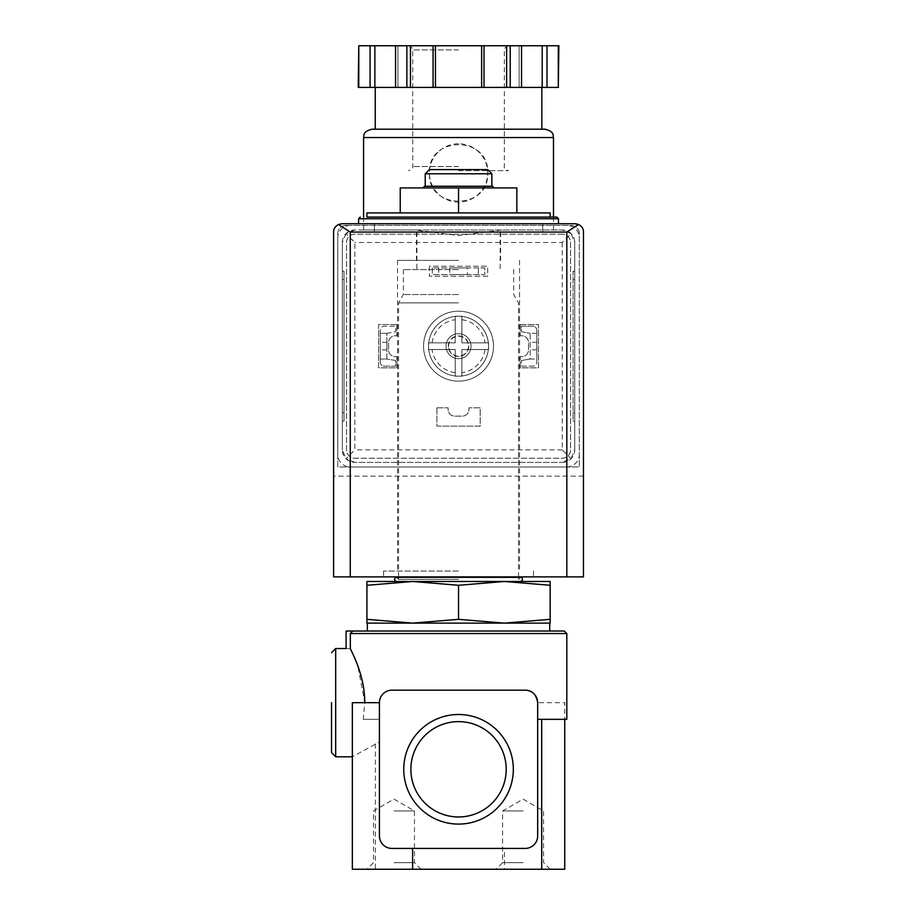<?xml version="1.0" encoding="UTF-8"?>
<svg xmlns="http://www.w3.org/2000/svg" width="915" height="915" viewBox="0 0 915 915"><rect width="100%" height="100%" fill="white"/><g stroke="black" fill="none" stroke-linecap="round" stroke-linejoin="round"><path stroke-width="0.69" stroke-dasharray="4.58 3.43" d="M352.344 756.808L352.344 702.663L379.416 702.663L379.416 835.933C380.171 843.504 384.334 847.667 391.906 848.422C384.323 847.702 380.16 843.538 379.416 835.933L379.416 742.008L352.344 756.762L352.344 869.25L564.738 869.25M363.301 719.327L379.416 719.327L363.301 719.327L364.765 702.663L357.811 665.88L350.342 648.689L350.342 633.535L566.82 633.535M525.176 690.173C532.095 690.196 536.259 694.359 537.665 702.663A12.49 12.49 0 0 0 525.176 690.173L391.906 690.173A12.49 12.49 0 0 0 379.416 702.663C380.8 694.382 384.963 690.219 391.906 690.173L525.176 690.173L391.906 690.173C384.986 690.196 380.823 694.359 379.416 702.663L379.416 742.008M379.416 702.663L379.416 835.933A12.49 12.49 0 0 0 391.906 848.422L525.176 848.422C532.759 847.702 536.922 843.538 537.665 835.933L537.665 702.663L564.738 702.663L564.738 719.327L564.738 702.663L537.665 702.663L537.665 835.933C536.911 843.504 532.747 847.667 525.176 848.422L391.906 848.422L504.462 848.422L504.462 869.25M537.665 719.327L566.82 719.327M366.926 212.921L550.167 212.921M458.541 212.921L400.232 212.921L516.849 212.921L458.541 212.921L458.541 187.93L400.232 187.93L400.232 212.921M458.541 269.559L403.378 269.559L458.541 269.559M458.541 232.067L374.418 232.067L458.541 232.067M366.926 581.482L366.926 585.28L412.734 581.482L458.541 585.28L504.348 581.482L550.167 585.28L550.167 581.482L366.926 581.482M458.541 294.538L403.378 294.538L458.541 294.538M458.541 302.876L398.574 302.876L458.541 302.876M458.541 579.401L398.574 579.401L458.541 579.401M504.348 623.126L412.734 623.126L550.167 623.126L550.167 619.329L504.348 623.126L458.541 619.329L412.734 623.126L366.926 619.329L366.926 585.28M366.926 619.329L366.926 623.126L412.734 623.126M458.541 619.329L458.541 585.28M550.167 619.329L550.167 585.28M410.881 769.298A47.66 47.66 0 0 1 482.377 728.02A47.66 47.66 0 0 1 482.377 810.576A47.66 47.66 0 0 1 410.881 769.298M458.541 816.969A47.66 47.66 0 0 0 499.819 745.473A47.66 47.66 0 0 0 417.263 745.473A47.66 47.66 0 0 0 458.541 816.969A47.66 47.66 0 0 0 499.819 745.473A47.66 47.66 0 0 0 417.263 745.473A47.66 47.66 0 0 0 458.541 816.969M458.541 824.095A54.797 54.797 0 0 0 505.995 741.905A54.797 54.797 0 0 0 411.087 741.905A54.797 54.797 0 0 0 458.541 824.095M537.665 702.663L537.665 835.933A12.49 12.49 0 0 1 525.176 848.422L504.462 848.422M523.094 869.25L496.022 869.25L523.094 869.25M393.988 869.25L421.06 869.25L393.988 869.25M346.099 631.041L564.326 631.041M458.541 631.041L367.338 631.041L458.541 631.041M367.338 623.126L549.743 623.126M458.541 217.084L550.167 217.084L458.541 217.084M458.541 223.74L358.589 223.74L458.541 223.74M458.541 187.93L516.849 187.93L516.849 212.921M429.387 169.607L487.695 169.607M425.223 173.77L491.858 173.77M424.56 186.26L492.522 186.26M393.988 810.942L414.472 810.942L393.988 810.942M393.988 862.662L414.472 862.662L393.988 862.662M523.094 810.942L502.61 810.942L523.094 810.942M523.094 862.662L502.61 862.662L523.094 862.662M350.342 648.689C344.875 648.518 344.875 648.518 350.342 648.689M331.527 752.645L331.527 702.663M386.908 333.334L380.251 333.334L380.251 359.023L386.908 359.023L386.908 333.334L395.657 331.768L395.657 326.186L384.414 326.186A4.163 4.163 0 0 0 380.251 330.361L380.251 362.008A4.163 4.163 0 0 0 384.414 366.172L395.657 366.172L395.657 360.51L386.908 359.023L386.908 333.334L380.251 333.334L380.251 330.361A4.163 4.163 0 0 1 384.414 326.186L395.657 326.186L395.657 331.768L386.908 333.334M536.831 333.334L530.174 333.334L530.174 359.023L536.831 359.023L536.831 333.334L530.174 333.334L530.174 359.023L521.424 360.51L521.424 366.172L532.667 366.172A4.163 4.163 0 0 0 536.831 362.008L536.831 330.361A4.163 4.163 0 0 0 532.667 326.186L521.424 326.186L521.424 331.768L530.174 333.334L521.424 331.768L521.424 326.186L532.667 326.186A4.163 4.163 0 0 1 536.831 330.361L536.831 333.334M446.051 346.179A12.49 12.49 0 0 1 464.786 335.359A12.49 12.49 0 0 1 464.786 356.999A12.49 12.49 0 0 1 446.051 346.179A12.49 12.49 0 0 1 464.786 335.359A12.49 12.49 0 0 1 464.786 356.999A12.49 12.49 0 0 1 446.051 346.179A12.49 12.49 0 0 1 464.786 335.359A12.49 12.49 0 0 1 464.786 356.999A12.49 12.49 0 0 1 446.051 346.179M346.099 225.41A8.327 8.327 0 0 0 337.772 233.737L337.772 466.959L579.309 466.959L579.309 233.737A8.327 8.327 0 0 0 570.983 225.41L346.099 225.41A8.327 8.327 0 0 0 337.772 233.737L337.772 466.959L579.309 466.959L579.309 233.737A8.327 8.327 0 0 0 570.983 225.41L346.099 225.41M478.328 267.889L432.303 267.889L484.778 267.889L484.778 274.546L432.303 274.546L484.778 274.546L484.778 267.889L478.328 267.889L478.328 274.546M432.303 267.889L432.303 274.546L432.303 267.889M575.146 223.74L341.935 223.74A8.327 8.327 0 0 0 333.609 232.067L333.609 576.896L583.473 576.896L583.473 232.067A8.327 8.327 0 0 0 575.146 223.74M458.541 576.896L383.579 576.896L458.541 576.896M583.473 476.12L333.609 476.12M438.754 267.889L438.754 274.546M467.371 267.889L449.711 267.889L467.371 267.889L467.371 274.546L449.711 274.546L467.371 274.546M380.251 346.099L380.251 342.347L380.251 346.099M380.251 362.008L380.251 359.023L386.908 359.023L395.657 360.51L395.657 366.172L384.414 366.172A4.163 4.163 0 0 1 380.251 362.008M386.908 346.099L386.908 342.347L386.908 346.099M530.174 346.099L530.174 342.347L530.174 346.099M521.424 360.51L530.174 359.023L536.831 359.023L536.831 362.008A4.163 4.163 0 0 1 532.667 366.172L521.424 366.172L521.424 360.51M536.831 346.099L536.831 342.347L536.831 346.099M448.304 346.179A10.237 10.237 0 0 1 463.665 337.315A10.237 10.237 0 0 1 463.665 355.054A10.237 10.237 0 0 1 448.304 346.179A10.237 10.237 0 0 1 463.665 337.315A10.237 10.237 0 0 1 463.665 355.054A10.237 10.237 0 0 1 448.304 346.179M458.541 260.386L397.533 260.386L458.541 260.386M458.541 571.063L383.579 571.063L458.541 571.063M428.552 346.179A29.989 29.989 0 0 1 473.535 320.216A29.989 29.989 0 0 1 473.535 372.153A29.989 29.989 0 0 1 428.552 346.179A29.989 29.989 0 0 0 461.869 375.985A29.989 29.989 0 0 0 461.869 316.384A29.989 29.989 0 0 0 428.552 346.179A29.989 29.989 0 0 1 473.535 320.216A29.989 29.989 0 0 1 473.535 372.153A29.989 29.989 0 0 1 428.552 346.179A29.989 29.989 0 0 1 473.535 320.216A29.989 29.989 0 0 1 473.535 372.153A29.989 29.989 0 0 1 428.552 346.179L428.552 349.519L455.213 349.519L455.213 376.168L461.869 376.168L461.869 349.519L488.53 349.519L488.53 342.851L461.869 342.851L461.869 316.201L455.213 316.201L455.213 342.851L428.552 342.851L428.552 346.179M501.775 229.985L458.541 235.578L415.307 229.985L363.587 229.985L562.233 229.985L354.848 229.985L346.007 233.645L354.848 242.486L354.848 449.883L346.007 458.712L354.848 462.372L562.233 462.372L354.848 462.372A12.49 12.49 0 0 1 342.347 449.883L346.007 458.712M437.93 152.313A29.154 29.154 0 0 0 429.387 172.935C427.637 210.53 489.434 210.496 487.695 172.946C489.456 135.374 427.648 135.328 429.387 172.935A29.154 29.154 0 0 0 458.541 202.089A29.154 29.154 0 0 0 479.208 152.382M346.007 233.645L342.347 242.486L342.347 449.883L342.347 242.486A12.49 12.49 0 0 1 354.848 229.985L415.307 229.985M342.347 271.217L342.347 421.14L342.347 271.217L344.017 271.217L344.017 421.14L342.347 421.14L344.017 421.14L344.017 271.217L342.347 271.217M410.469 87.394L458.541 87.394L410.469 87.394L410.469 45.75L358.223 45.75M481.622 87.394L530.677 87.394L481.622 87.394L481.622 45.75L410.469 45.75M558.859 87.394L358.223 87.394M386.404 87.394L375.253 87.394L386.404 87.394M542.218 87.394L542.218 45.75L519.137 45.75L519.137 87.394L521.527 87.394L519.137 87.394L519.137 45.75L521.527 45.75L481.622 45.75M397.945 87.394L395.554 87.394L397.945 87.394L397.945 45.75L395.554 45.75L397.945 45.75L397.945 87.394M571.074 233.645L562.233 229.985A12.49 12.49 0 0 1 574.734 242.486L574.734 449.883L574.734 242.486L571.074 233.645L562.233 242.486L354.848 242.486M574.734 271.217L574.734 279.544L574.734 271.217L573.065 271.217L573.065 421.14L574.734 421.14L574.734 279.544L574.734 421.14L573.065 421.14L573.065 271.217L574.734 271.217M350.262 225.41A12.49 12.49 0 0 0 337.772 237.9L337.772 454.458A12.49 12.49 0 0 0 350.262 466.959L566.82 466.959A12.49 12.49 0 0 0 579.309 454.458L579.309 237.9A12.49 12.49 0 0 0 566.82 225.41L350.262 225.41A12.49 12.49 0 0 0 337.772 237.9L337.772 454.458A12.49 12.49 0 0 0 350.262 466.959L566.82 466.959A12.49 12.49 0 0 0 579.309 454.458L579.309 237.9A12.49 12.49 0 0 0 566.82 225.41L350.262 225.41M562.233 234.16L354.848 234.16A8.327 8.327 0 0 0 346.51 242.486L346.51 449.883A8.327 8.327 0 0 0 354.848 458.209L562.233 458.209A8.327 8.327 0 0 0 570.571 449.883L570.571 242.486A8.327 8.327 0 0 0 562.233 234.16L354.848 234.16A8.327 8.327 0 0 0 346.51 242.486L346.51 449.883A8.327 8.327 0 0 0 354.848 458.209L562.233 458.209A8.327 8.327 0 0 0 570.571 449.883L570.571 242.486A8.327 8.327 0 0 0 562.233 234.16M429.387 266.219L429.387 276.216L487.695 276.216L487.695 266.219L429.387 266.219L429.387 276.216L487.695 276.216L487.695 266.219L429.387 266.219M436.89 407.816L436.89 426.138L480.192 426.138L480.192 407.816L468.949 407.816L468.949 409.485A6.668 6.668 0 0 1 462.292 416.142L454.789 416.142A6.668 6.668 0 0 1 448.133 409.485L448.133 407.816L436.89 407.816L436.89 426.138L480.192 426.138L480.192 407.816L468.949 407.816L468.949 409.485A6.668 6.668 0 0 1 462.292 416.142L454.789 416.142A6.668 6.668 0 0 1 448.133 409.485L448.133 407.816L436.89 407.816M396.904 324.528L378.581 324.528L378.581 367.841L396.904 367.841L396.904 356.598L395.234 356.598A6.668 6.668 0 0 1 388.578 349.93L388.578 342.439A6.668 6.668 0 0 1 395.234 335.771L396.904 335.771L396.904 324.528L378.581 324.528L378.581 367.841L396.904 367.841L396.904 356.598L395.234 356.598A6.668 6.668 0 0 1 388.578 349.93L388.578 342.439A6.668 6.668 0 0 1 395.234 335.771L396.904 335.771L396.904 324.528M520.178 324.528L520.178 335.771L521.847 335.771A6.668 6.668 0 0 1 528.504 342.439L528.504 349.93A6.668 6.668 0 0 1 521.847 356.598L520.178 356.598L520.178 367.841L538.5 367.841L538.5 324.528L520.178 324.528L520.178 335.771L521.847 335.771A6.668 6.668 0 0 1 528.504 342.439L528.504 349.93A6.668 6.668 0 0 1 521.847 356.598L520.178 356.598L520.178 367.841L538.5 367.841L538.5 324.528L520.178 324.528M423.553 346.179A34.987 34.987 0 0 1 476.029 315.881A34.987 34.987 0 0 1 476.029 376.477A34.987 34.987 0 0 1 423.553 346.179A34.987 34.987 0 0 1 476.029 315.881A34.987 34.987 0 0 1 476.029 376.477A34.987 34.987 0 0 1 423.553 346.179M562.233 462.372A12.49 12.49 0 0 0 574.734 449.883L571.074 458.712L562.233 462.372M562.233 242.486L562.233 449.883L571.074 458.712M375.253 129.209L541.829 129.209M371.913 129.209L545.168 129.209M370.083 87.394L370.083 45.75M374.864 87.394L374.864 45.75M395.554 87.394L395.554 45.75M433.07 87.394L433.07 45.75M435.46 87.394L435.46 45.75M484.012 87.394L484.012 45.75M521.527 87.394L521.527 45.75L519.137 45.75L521.527 45.75M546.998 87.394L546.998 45.75L542.218 45.75M558.859 45.75L546.998 45.75M458.541 170.682L508.511 170.682L458.541 170.682M458.541 45.75L508.511 45.75L458.541 45.75M479.163 152.336A29.154 29.154 0 0 0 458.552 143.781M458.301 143.781A29.154 29.154 0 0 0 438.056 152.187M448.602 346.179A9.939 9.939 0 0 1 463.516 337.578A9.939 9.939 0 0 1 463.516 354.791A9.939 9.939 0 0 1 448.602 346.179M455.213 342.851L428.552 342.851L428.552 349.519L455.213 349.519L455.213 376.168L461.869 376.168L461.869 349.519L488.53 349.519L488.53 342.851L461.869 342.851L461.869 316.201L455.213 316.201L455.213 342.851M375.367 743.826L375.367 869.25M358.589 218.742L558.493 218.742M335.691 756.808L335.691 648.529M455.213 372.622A26.649 26.649 0 0 1 432.097 349.519M484.984 349.519A26.649 26.649 0 0 1 461.869 372.622M461.869 319.735A26.649 26.649 0 0 1 484.984 342.851M432.097 342.851A26.649 26.649 0 0 1 455.213 319.735M363.587 137.536L553.495 137.536M562.233 449.883L354.848 449.883M358.783 87.394L358.783 45.75M406.855 87.394L406.855 45.75M506.613 87.394L506.613 45.75M510.227 87.394L510.227 45.75M558.299 87.394L558.299 45.75M458.541 166.519L412.734 166.519L458.541 166.519M458.541 49.913L412.734 49.913L458.541 49.913M573.065 279.544L574.734 279.544L573.065 279.544M573.065 412.814L574.734 412.814L573.065 412.814M344.017 279.544L342.347 279.544L344.017 279.544M344.017 412.814L342.347 412.814L344.017 412.814M416.897 232.067L416.897 269.559M500.185 232.067L500.185 269.559M403.378 269.559L403.378 294.538L398.574 302.876L398.574 576.896M513.704 269.559L513.704 294.538L518.508 302.876L518.508 576.896M398.574 577.319L398.574 579.401L396.492 577.319L520.589 577.319L518.508 579.401L518.508 577.319M374.418 223.74L374.418 232.067L374.418 223.74M542.664 223.74L542.664 232.067L542.664 223.74M421.06 869.25L414.472 862.662L414.472 810.942L393.988 799.127L373.514 810.942L373.514 862.662L366.926 869.25M550.167 869.25L543.567 862.662L543.567 810.942L523.094 799.127L502.61 810.942L502.61 862.662L496.022 869.25M449.711 267.889L449.711 274.546M536.831 342.347L530.174 342.347M536.831 349.85L530.174 349.85M386.908 342.347L380.251 342.347M386.908 349.85L380.251 349.85M416.474 232.067L416.474 260.386M500.608 232.067L500.608 260.386M397.533 260.386L397.533 571.063M519.548 260.386L519.548 571.063M383.579 571.063L383.579 576.896M533.502 571.063L533.502 576.896M363.587 217.084L363.587 229.985M553.495 217.084L553.495 229.985M508.511 45.75C504.931 47.443 503.547 48.838 504.348 49.913L504.348 166.519C503.673 167.834 505.057 169.218 508.511 170.682M408.57 45.75C412.15 47.443 413.534 48.838 412.734 49.913L412.734 166.519C413.42 167.834 412.025 169.218 408.57 170.682"/><path stroke-width="1.37" d="M412.619 848.422L412.619 869.25L352.344 869.25L352.344 702.663L379.416 702.663L379.416 835.933A12.49 12.49 0 0 0 391.906 848.422L525.176 848.422A12.49 12.49 0 0 0 537.665 835.933L537.665 702.663C536.282 694.382 532.118 690.219 525.176 690.173L391.906 690.173A12.49 12.49 0 0 0 379.416 702.663M352.344 756.808L335.691 756.808L335.691 648.529L346.099 648.529L346.099 631.041L564.326 631.041L566.82 633.535L350.342 633.535L352.813 631.041L350.342 633.535L350.342 648.689C344.875 648.518 344.875 648.518 350.342 648.689C350.994 650.542 364.833 674.664 364.765 702.663M566.82 633.535L566.82 719.327L537.665 719.327M550.167 217.084L550.167 212.921L366.926 212.921L366.926 217.084L556.823 217.084L366.926 217.084M366.926 585.28L366.926 581.482L412.734 581.482L366.926 585.28L366.926 619.329L412.734 623.126L458.541 619.329L458.541 585.28L412.722 581.482L504.348 581.482L458.541 585.28M550.167 581.482L550.167 585.28L504.348 581.482L550.167 581.482M458.541 619.329L504.348 623.126L366.926 623.126L366.926 619.329M549.743 631.041L549.743 623.126L504.348 623.126L550.167 619.329L550.167 585.28M550.167 619.329L550.167 623.126L504.348 623.126M410.881 769.298A47.66 47.66 0 0 1 482.377 728.02A47.66 47.66 0 0 1 482.377 810.576A47.66 47.66 0 0 1 410.881 769.298M403.744 769.298A54.797 54.797 0 0 1 485.934 721.844A54.797 54.797 0 0 1 485.934 816.752A54.797 54.797 0 0 1 403.744 769.298M412.619 869.25L564.738 869.25L564.738 719.327L564.738 869.25M537.665 702.663A12.49 12.49 0 0 0 525.176 690.173M412.734 623.126L367.338 623.126L367.338 631.041M458.541 212.921L458.541 187.93L400.232 187.93L400.232 212.921M458.541 187.93L516.849 187.93L516.849 212.921M425.223 173.77L491.858 173.77L487.695 169.607L429.387 169.607L425.223 173.77L425.223 186.26M494.192 187.93L492.522 186.26L424.56 186.26L422.89 187.93M331.527 702.663L331.527 752.645L335.691 756.808M578.6 224.495L575.146 223.74L341.935 223.74L338.481 224.495L350.262 232.067L350.262 576.896L583.473 576.896L583.473 232.067C583.576 228.876 581.94 226.348 578.6 224.495L566.82 232.067L566.82 576.896M338.481 224.495C335.142 226.348 333.518 228.876 333.609 232.067L333.609 576.896L350.262 576.896M558.299 87.394L558.859 45.75L546.998 45.75L546.998 87.394L558.299 87.394L558.299 45.75M358.783 87.394L358.783 45.75L358.223 87.394L546.998 87.394M541.829 87.394L541.829 129.209L375.253 129.209L375.253 87.394M363.587 137.536L553.495 137.536C552.694 135.26 554.833 131.829 545.168 129.209L371.913 129.209C362.249 131.829 364.387 135.26 363.587 137.536L363.587 217.084M542.218 87.394L542.218 45.75L546.998 45.75M521.527 87.394L521.527 45.75L542.218 45.75M484.012 87.394L484.012 45.75L521.527 45.75M481.622 87.394L481.622 45.75L484.012 45.75M435.46 87.394L435.46 45.75L481.622 45.75M433.07 87.394L433.07 45.75L435.46 45.75M395.554 87.394L395.554 45.75L433.07 45.75M374.864 87.394L374.864 45.75L395.554 45.75M370.083 87.394L370.083 45.75L374.864 45.75M358.783 45.75L370.083 45.75M541.714 719.327L541.714 869.25M556.823 217.084L558.493 218.742L358.589 218.742L360.258 217.084M566.82 232.067L350.262 232.067M510.227 87.394L510.227 45.75M506.613 87.394L506.613 45.75M410.469 87.394L410.469 45.75M406.855 87.394L406.855 45.75M520.589 581.482C525.027 579.298 520.178 576.107 520.589 577.319L396.492 577.319C393.805 578.703 393.805 580.087 396.492 581.482M358.589 218.742L358.589 223.74M558.493 218.742L558.493 223.74M491.858 173.77L491.858 186.26M335.691 648.529L331.527 652.692M553.495 137.536L553.495 217.084"/></g></svg>
